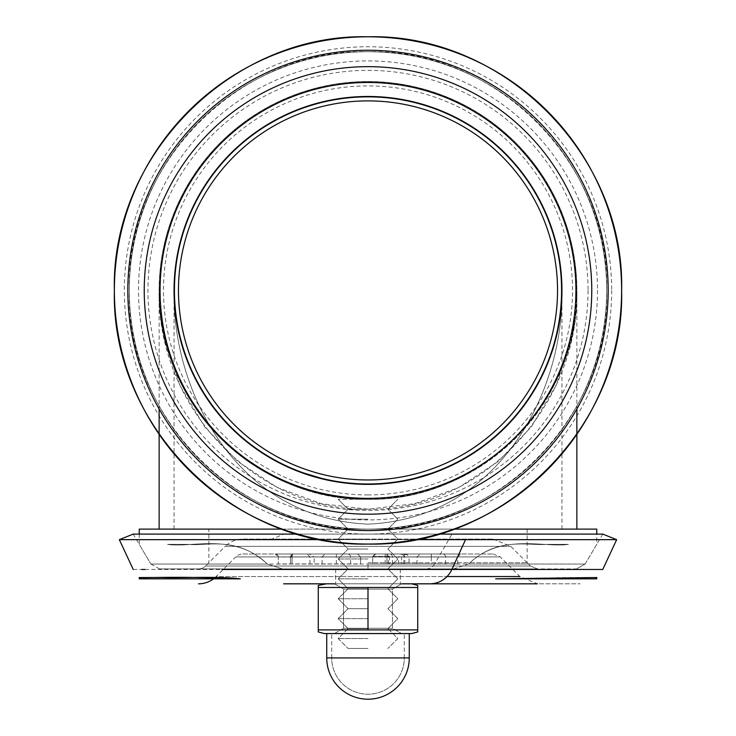 <?xml version="1.0" encoding="UTF-8"?>
<svg xmlns="http://www.w3.org/2000/svg" width="736" height="736" viewBox="0 0 736 736"><rect width="100%" height="100%" fill="white"/><g stroke="black" fill="none" stroke-linecap="round" stroke-linejoin="round"><path stroke-width="0.55" stroke-dasharray="3.68 2.76" d="M368 499.284A208.868 208.868 0 0 1 159.132 290.426A208.868 208.868 0 0 1 368 81.558A208.868 208.868 0 0 1 576.868 290.426A208.868 208.868 0 0 1 368 499.284C256.358 501.63 156.796 402.068 159.132 290.426C156.796 402.068 256.358 501.63 368 499.284C479.642 501.63 579.204 402.068 576.868 290.426C579.204 402.068 479.642 501.63 368 499.284A208.868 208.868 0 0 1 159.132 290.426A208.868 208.868 0 0 1 368 81.558A208.868 208.868 0 0 1 576.868 290.426C579.204 407.385 479.642 511.686 368 509.229C256.358 511.686 156.796 407.385 159.132 290.426L164.376 339.112L179.823 385.36L204.7 426.852L237.774 461.49L277.38 487.563L321.522 503.746L368 509.229L414.478 503.746L458.62 487.563L498.226 461.49L531.3 426.852L556.177 385.36L571.624 339.112L576.868 290.426A208.868 208.868 0 0 1 368 499.284L338.164 499.284L368 499.284A208.868 208.868 0 0 1 159.132 290.426A208.868 208.868 0 0 1 368 81.558A208.868 208.868 0 0 1 576.868 290.426A208.868 208.868 0 0 1 368 499.284M368 494.932A204.516 204.516 0 0 1 190.882 188.168A204.516 204.516 0 0 1 545.118 188.168A204.516 204.516 0 0 1 368 494.932M174.055 290.472A193.945 193.945 0 0 0 174.128 295.9M561.2 307.363L561.945 290.426C564.052 389.602 500.765 518.282 368 524.152C235.235 518.282 171.948 389.602 174.055 290.426L174.791 307.344A193.945 193.945 0 0 0 176.272 319.672L178.618 332.258A193.945 193.945 0 0 0 181.636 344.117L185.352 355.663A193.945 193.945 0 0 0 190.624 368.865L197.202 382.315A193.945 193.945 0 0 0 204.691 395.048L212.759 406.686A193.945 193.945 0 0 0 225.418 421.903L237.397 433.798A193.945 193.945 0 0 0 255.337 448.288L267.996 456.596A193.945 193.945 0 0 0 281.713 464.112L297.537 471.114A193.945 193.945 0 0 0 326.407 479.854L342.783 482.724A193.945 193.945 0 0 0 361.118 484.242L376.041 484.205M360.042 484.205L377.283 484.141A193.945 193.945 0 0 0 396.897 482.2L411.396 479.449A193.945 193.945 0 0 0 428.665 474.637L436.089 472.024A193.945 193.945 0 0 0 445.666 468.142L457.829 462.309A193.945 193.945 0 0 0 470.773 454.903L480.286 448.555A193.945 193.945 0 0 0 483.718 446.062L491.97 439.576A193.945 193.945 0 0 0 499.744 432.759L506.819 425.859A193.945 193.945 0 0 0 515.678 416.144L523.287 406.612A193.945 193.945 0 0 0 531.576 394.616L536.912 385.728A193.945 193.945 0 0 0 542.34 375.388L547.29 364.394A193.945 193.945 0 0 0 551.42 353.446L554.613 343.234A193.945 193.945 0 0 0 557.474 331.807L559.765 319.406A193.945 193.945 0 0 0 561.209 307.344L561.761 298.825A193.945 193.945 0 0 0 561.936 292.33M174.147 296.415L174.8 307.363M176.263 319.599L178.581 332.083M181.516 343.712L184.957 354.531M189.713 366.758L195.988 380.015M203.09 392.49L209.337 401.957M212.52 406.364L214.875 409.446M219.521 415.196L224.866 421.296M230.469 427.165L236.357 432.851M240.129 436.246L246.615 441.683M257.177 449.586L268.879 457.12M282.495 464.499L298.982 471.675M325.744 479.706L341.78 482.586M394.358 482.568L410.366 479.688M438.104 471.252L454.186 464.168M467.958 456.624L480.626 448.316M498.438 433.955L510.536 421.949M523.222 406.704L531.309 395.048M538.798 382.306L545.367 368.874M550.638 355.663L554.364 344.126M557.382 332.258L559.728 319.682M174.055 529.12L174.055 290.426C171.948 389.602 235.235 518.282 368 524.152C500.765 518.282 564.052 389.602 561.945 290.426L561.945 529.12L368 529.12A238.703 238.703 0 0 1 129.297 290.426A238.703 238.703 0 0 1 368 51.722A238.703 238.703 0 0 1 606.703 290.426A238.703 238.703 0 0 1 368 529.12A238.703 238.703 0 0 1 129.297 290.426A238.703 238.703 0 0 1 368 51.722A238.703 238.703 0 0 1 606.703 290.426A238.703 238.703 0 0 1 368 529.12A238.703 238.703 0 0 1 129.297 290.426A238.703 238.703 0 0 1 368 51.722A238.703 238.703 0 0 1 606.703 290.426A238.703 238.703 0 0 1 368 529.12A238.703 238.703 0 0 1 129.297 290.426A238.703 238.703 0 0 1 368 51.722A238.703 238.703 0 0 1 606.703 290.426A238.703 238.703 0 0 1 368 529.12L561.945 529.12M368 544.042A253.616 253.616 0 0 1 114.384 290.426A253.616 253.616 0 0 1 368 36.8A253.616 253.616 0 0 1 621.616 290.426A253.616 253.616 0 0 1 368 544.042A253.616 253.616 0 0 1 114.384 290.426A253.616 253.616 0 0 1 368 36.8A253.616 253.616 0 0 1 621.616 290.426A253.616 253.616 0 0 1 368 544.042M591.781 290.426A223.781 223.781 0 0 1 368 514.206A223.781 223.781 0 0 1 144.219 290.426A223.781 223.781 0 0 1 368 66.636A223.781 223.781 0 0 1 591.781 290.426A223.781 223.781 0 0 1 368 514.206A223.781 223.781 0 0 1 144.219 290.426A223.781 223.781 0 0 1 368 66.636A223.781 223.781 0 0 1 591.781 290.426A223.781 223.781 0 0 1 368 514.206A223.781 223.781 0 0 1 144.219 290.426A223.781 223.781 0 0 1 368 66.636A223.781 223.781 0 0 1 591.781 290.426M453.707 529.12L282.293 529.12M368 628.581L348.11 628.581L368 628.581M368 638.526L338.164 638.526L368 638.526M368 618.636L338.164 618.636L368 618.636M368 608.69L348.11 608.69L368 608.69M368 598.745L338.164 598.745L368 598.745M368 588.8L348.11 588.8L368 588.8M368 578.855L338.164 578.855L368 578.855M576.564 568.91L585.12 564.024L576.564 568.91L161.147 568.91L453.68 568.91L468.712 564.024C500.59 532.202 545.762 548.219 568.45 544.346L548.081 544.346C528.788 546.048 497.242 536.185 468.703 564.024C500.59 532.202 545.762 548.219 568.45 544.346L548.081 544.346C528.788 546.048 497.242 536.185 468.703 564.024L585.12 564.024L468.703 564.024L585.12 564.024L468.703 564.024L453.67 568.91L159.436 568.91L282.33 568.91L159.436 568.91L282.33 568.91L267.288 564.024L150.88 564.024L267.288 564.024L150.88 564.024L267.288 564.024L282.33 568.91L368 568.91L368.009 564.024L434.608 564.024A9.945 9.752 90 0 1 426.218 568.91L159.436 568.91L150.88 564.024L585.12 564.024L596.758 544.355L596.758 534.097M368 558.964L338.164 558.964L368 558.964M368 549.019L348.11 549.019L368 549.019M368 539.074L338.164 539.074L368 539.074M368 519.174L338.164 519.174L368 519.174M368 509.229L348.11 509.229L368 509.229M368 648.471L348.11 648.471L368 648.471M267.288 564.024C234.572 531.926 189.998 548.375 167.55 544.346L187.919 544.346C206.19 546.581 236.412 535.173 267.288 564.024C234.572 531.926 189.998 548.375 167.55 544.346L187.919 544.346C206.19 546.581 236.412 535.173 267.288 564.024M198.564 568.91L537.436 568.91L198.564 568.91A9.945 9.945 0 0 0 205.602 565.993A9.945 9.945 0 0 1 198.564 568.91M368 562.727L527.132 562.727L368 562.727M139.242 529.12L596.758 529.12M368 529.12L527.132 529.12L368 529.12A238.703 238.703 0 0 1 129.297 290.426A238.703 238.703 0 0 1 368 51.722A238.703 238.703 0 0 1 606.703 290.426A238.703 238.703 0 0 1 368 529.12A238.703 238.703 0 0 1 129.297 290.426A238.703 238.703 0 0 1 368 51.722A238.703 238.703 0 0 1 606.703 290.426A238.703 238.703 0 0 1 368 529.12M240.35 578.855C172.298 575.8 140.696 578.376 139.242 577.53L162.61 577.521C178.784 578.183 217.957 576.076 240.341 578.855L139.242 578.855M596.758 578.855L495.65 578.855L595.139 578.855L495.65 578.855L570.492 577.521L596.758 577.53L595.139 578.855M368 633.558L326.729 633.558L368 633.558M334.429 633.558L401.571 633.558L334.429 633.558L343.546 628.296L392.454 628.296L343.546 628.296L392.454 628.296L343.546 628.296L334.429 633.558L401.571 633.558L334.429 633.558M417.726 587.484L318.274 587.484L318.274 631.957L324.236 633.558L411.764 633.558L324.236 633.558L411.764 633.558L417.726 631.957L417.726 629.896L417.726 631.957L417.726 629.896L318.274 629.896L318.274 631.957L318.274 629.896L417.726 629.896L417.726 585.424L417.726 629.896L417.726 587.484L368 587.484L417.726 587.484L417.726 585.424L411.764 583.823L324.236 583.823L411.764 583.823L324.236 583.823L318.274 585.424L318.274 587.484L368 587.484L368 629.896L417.726 629.896M318.274 587.484L318.274 629.896L368 629.896L368 587.484L318.274 587.484L318.274 629.896M401.571 583.823L334.429 583.823L401.571 583.823L392.454 589.085L343.546 589.085L392.454 589.085L392.454 628.296L401.571 633.558L392.454 628.296L392.454 589.085L343.546 589.085L392.454 589.085L401.571 583.823L334.429 583.823L401.571 583.823L334.429 583.823L343.546 589.085L343.546 628.296L343.546 589.085L334.429 583.823M326.379 583.823L411.764 583.823M368 587.484L368 629.896M368 583.823L335.671 583.823L368 583.823M429.787 583.823L558.541 583.823C587.374 583.823 587.374 583.823 558.541 583.823L429.787 583.823M145.148 569.462L513.967 569.471M133.244 569.471L141.689 569.462M414.975 539.663L321.025 539.663M119.352 539.663L599.527 539.663M438.325 534.097L297.675 534.097M139.242 534.097L139.242 544.355L150.88 564.024L133.179 534.097L579.462 534.097C610.54 534.097 610.54 534.097 579.462 534.097L451.968 534.097L434.608 564.024M431.278 553.987L431.278 556.977L372.72 556.977L375.7 553.987L372.72 556.977L372.72 563.932L372.72 556.471L375.204 553.987L372.72 556.471L386.98 556.471L372.72 556.471L372.72 563.932L389.5 563.932L389.5 556.471L387.007 553.987L275.319 553.987L460.681 553.987L386.98 553.987L386.98 556.471L389.5 556.471L386.98 556.471L386.98 553.987L386.98 556.977L401.644 556.977L398.498 556.977L401.838 553.987M389.5 563.932L457.691 563.932L372.72 563.932L372.72 556.977L360.566 556.977L357.586 553.987L360.566 556.977L357.586 553.987L360.566 556.977L360.566 563.932L278.309 563.932L360.566 563.932L360.566 556.977L360.566 563.932L360.566 556.977L386.98 556.977L386.98 563.932L386.98 556.471L386.98 563.932M445.547 563.932L445.547 556.977A2.981 2.981 0 0 0 442.557 553.987L419.998 553.987L442.557 553.987M350.621 563.932L350.621 556.977L322.092 556.977L350.621 556.977A2.981 2.981 0 0 0 347.64 553.987L325.073 553.987L347.64 553.987M398.498 563.932L398.498 556.977L409.05 556.977L407.054 554.631L401.948 553.987L404.864 556.977L457.691 556.977L431.278 556.977L431.278 563.932M401.985 553.987L404.616 553.987L401.644 556.977L401.644 563.932M404.864 563.932L404.864 556.977L409.05 556.977L409.05 563.932M292.063 553.987L292.063 556.977L293.443 553.987L291.106 555.11L290.453 556.977L314.134 556.977L309.212 553.987M242.825 553.987L493.175 553.987L242.825 553.987A9.945 9.945 0 0 0 235.787 556.904L500.213 556.904L235.787 556.904L216.145 576.546L447.028 576.546M275.319 553.987A2.981 2.981 0 0 1 278.309 556.977L275.319 553.987A2.981 2.981 0 0 1 278.309 556.977L278.309 563.932L278.309 556.977L290.453 556.977L293.443 553.987L291.106 555.11M336.361 553.987L336.361 556.977L360.566 556.977L309.948 556.977L314.134 556.977L314.134 563.932M290.453 556.977L290.453 563.932L290.748 555.689M242.825 539.074L493.175 539.074L242.825 539.074A24.868 24.868 0 0 0 225.244 546.351L510.756 546.351L225.244 546.351L205.602 565.993L530.398 565.993L205.602 565.993L530.398 565.993L205.602 565.993L208.868 562.727L208.868 529.12M493.175 553.987L500.213 556.904L519.855 576.546L537.436 583.823L283.618 583.823M213.486 578.855A24.868 24.868 0 0 0 216.145 576.546L519.855 576.546M368 498.852A208.426 208.426 0 0 0 576.426 290.426A208.426 208.426 0 0 0 368 81.99A208.426 208.426 0 0 0 159.574 290.426A208.426 208.426 0 0 0 368 498.852M611.671 290.426A243.671 243.671 0 0 1 246.164 501.446A243.671 243.671 0 0 1 246.164 79.396A243.671 243.671 0 0 1 611.671 290.426M588.055 290.426A220.055 220.055 0 0 1 257.977 480.994A220.055 220.055 0 0 1 257.977 99.848A220.055 220.055 0 0 1 588.055 290.426M597.503 290.426A229.503 229.503 0 0 1 253.248 489.173A229.503 229.503 0 0 1 253.248 91.669A229.503 229.503 0 0 1 597.503 290.426M368 699.2A41.271 41.271 0 0 0 409.271 657.929L326.729 657.929L404.303 657.929L326.729 657.929L326.729 633.558M368 657.929L331.697 657.929L368 657.929M270.48 539.663L284.041 534.097M407.054 554.631L407.054 553.987M392.435 563.932L392.435 556.977A2.981 2.806 -90 0 0 389.629 553.987M388.424 563.932L388.424 556.977A2.981 2.806 -90 0 0 385.618 553.987M385.213 563.932L385.213 553.987M403.843 563.932L403.843 556.977A2.981 2.806 90 0 1 405.508 554.245M336.361 563.932L336.361 556.977L278.309 556.977M292.063 556.977L292.063 563.932L292.063 556.977M573.335 328.642L576.868 290.426L573.132 329.746M162.665 328.642L159.132 290.426L159.132 408.986M162.868 329.746L159.132 290.426M606.703 290.426C609.978 162.858 495.567 48.447 368 51.722C240.433 48.447 126.022 162.858 129.297 290.426C126.022 417.993 240.433 532.404 368 529.12C495.567 532.404 609.978 417.993 606.703 290.426M576.868 290.426L576.868 408.986M348.11 628.581L338.164 638.526L348.11 648.471L338.164 638.526L348.11 628.581L338.164 618.636L348.11 608.69L338.164 598.745L348.11 588.8L338.164 578.855L348.11 568.91L338.164 558.964L348.11 549.019L338.164 539.074L348.11 529.12L338.164 519.174L348.11 509.229L338.164 499.284L348.11 509.229L338.164 519.174L348.11 529.12L338.164 539.074L348.11 549.019L338.164 558.964L348.11 568.91L338.164 578.855L348.11 588.8L338.164 598.745L348.11 608.69L338.164 618.636L348.11 628.581M387.89 628.581L397.836 638.526L387.89 648.471L397.836 638.526L387.89 628.581L397.836 618.636L387.89 608.69L397.836 598.745L387.89 588.8L397.836 578.855L387.89 568.91L397.836 558.964L387.89 549.019L397.836 539.074L387.89 529.12L397.836 519.174L387.89 509.229L397.836 499.284L387.89 509.229L397.836 519.174L387.89 529.12L397.836 539.074L387.89 549.019L397.836 558.964L387.89 568.91L397.836 578.855L387.89 588.8L397.836 598.745L387.89 608.69L397.836 618.636L387.89 628.581M493.175 539.074L510.756 546.351L530.398 565.993L537.436 568.91L530.398 565.993L527.132 562.727L527.132 529.12M139.233 577.521L140.861 578.855M409.271 657.929L409.271 633.558M404.303 657.929L404.303 633.558L404.303 657.929A36.303 36.303 0 0 1 368 694.223A36.303 36.303 0 0 0 404.303 657.929M331.697 657.929L331.697 633.558L331.697 657.929A36.303 36.303 0 0 0 368 694.223A36.303 36.303 0 0 1 331.697 657.929M150.88 564.024L159.436 568.91M335.671 568.91L335.671 583.823L335.671 568.91M400.329 568.91L400.329 583.823L400.329 568.91M602.821 534.097L585.12 564.024M417.018 563.932L417.018 556.977L419.998 553.987M322.092 563.932L322.092 556.977L325.073 553.987M457.691 563.932L457.691 556.977L460.681 553.987M309.948 563.932L309.948 556.977L306.967 553.987"/><path stroke-width="1.1" d="M561.936 292.33A193.945 193.945 0 0 0 368 96.471A193.945 193.945 0 0 0 174.055 290.472M174.128 295.9A193.945 193.945 0 0 0 174.791 307.344L176.272 319.672A193.945 193.945 0 0 0 178.618 332.258L181.636 344.117A193.945 193.945 0 0 0 185.352 355.663L190.624 368.865A193.945 193.945 0 0 0 197.202 382.315L204.691 395.048A193.945 193.945 0 0 0 212.759 406.686L225.418 421.903A193.945 193.945 0 0 0 237.397 433.798L255.337 448.288A193.945 193.945 0 0 0 267.996 456.596L281.713 464.112A193.945 193.945 0 0 0 297.537 471.114L326.407 479.854A193.945 193.945 0 0 0 342.783 482.724L361.118 484.242A193.945 193.945 0 0 0 377.283 484.141L396.897 482.2A193.945 193.945 0 0 0 411.396 479.449L428.665 474.637A193.945 193.945 0 0 0 436.089 472.024L445.666 468.142A193.945 193.945 0 0 0 457.829 462.309L470.773 454.903A193.945 193.945 0 0 0 480.286 448.555L483.718 446.062A193.945 193.945 0 0 0 491.97 439.576L499.744 432.759A193.945 193.945 0 0 0 506.819 425.859L515.678 416.144A193.945 193.945 0 0 0 523.287 406.612L531.576 394.616A193.945 193.945 0 0 0 536.912 385.728L542.34 375.388A193.945 193.945 0 0 0 547.29 364.394L551.42 353.446A193.945 193.945 0 0 0 554.613 343.234L557.474 331.807A193.945 193.945 0 0 0 559.765 319.406L561.209 307.344A193.945 193.945 0 0 0 561.761 298.825L561.945 290.426A193.945 193.945 0 0 1 368 484.371A193.945 193.945 0 0 1 174.055 290.426A193.945 193.945 0 0 1 368 96.471A193.945 193.945 0 0 1 561.945 290.426A193.945 193.945 0 0 1 368 484.371A193.945 193.945 0 0 1 174.055 290.426A193.945 193.945 0 0 1 368 96.471A193.945 193.945 0 0 1 561.945 290.426M368 479.964A189.538 189.538 0 0 1 203.854 195.656A189.538 189.538 0 0 1 532.146 195.656A189.538 189.538 0 0 1 368 479.964M174.055 290.426L174.147 296.415M174.8 307.363L176.263 319.599M178.581 332.083L181.516 343.712M184.957 354.531L189.713 366.758M195.988 380.015L203.09 392.49M209.337 401.957L212.52 406.364M214.875 409.446L219.521 415.196M224.866 421.296L230.469 427.165M236.357 432.851L240.129 436.246M246.615 441.683L257.177 449.586M268.879 457.12L282.495 464.499M298.982 471.675L325.744 479.706M341.78 482.586L360.042 484.205M376.041 484.205L394.358 482.568M410.366 479.688L438.104 471.252M454.186 464.168L467.958 456.624M480.626 448.316L498.438 433.955M510.536 421.949L523.222 406.704M531.309 395.048L538.798 382.306M545.367 368.874L550.638 355.663M554.364 344.126L557.382 332.258M559.728 319.682L561.2 307.363M608.175 290.426A240.175 240.175 0 0 1 247.912 498.419A240.175 240.175 0 0 1 247.912 82.432A240.175 240.175 0 0 1 608.175 290.426M621.626 290.426A253.626 253.626 0 0 1 368 544.042A253.626 253.626 0 0 1 114.374 290.426A253.626 253.626 0 0 1 368 36.8A253.626 253.626 0 0 1 621.626 290.426C625.103 154.882 503.544 33.322 368 36.8C232.456 33.322 110.897 154.882 114.374 290.426C110.897 425.96 232.456 547.52 368 544.042C503.544 547.52 625.103 425.96 621.626 290.426M591.762 290.426A223.762 223.762 0 0 1 256.119 484.205A223.762 223.762 0 0 1 256.119 96.637A223.762 223.762 0 0 1 591.762 290.426M282.293 529.12L139.242 529.12L139.242 534.097M596.758 534.097L596.758 529.12L453.707 529.12M240.35 578.855C172.298 575.8 140.696 578.376 139.242 577.53L162.61 577.521C178.784 578.183 217.957 576.076 240.341 578.855L139.242 578.855L139.242 577.53M596.758 577.53L495.65 578.855L596.758 578.855L596.767 577.521M318.274 629.896L318.274 631.957L324.236 633.558L411.764 633.558L417.726 631.957L417.726 629.896L318.274 629.896L318.274 587.484L417.726 587.484L417.726 629.896M411.764 583.823L417.726 585.424L417.726 587.484M368 587.484L368 629.896M318.274 587.484L318.274 585.424L326.379 583.823M429.787 583.823A24.868 24.371 -90 0 0 451.876 569.471L222.033 569.471C104.852 569.462 104.852 569.462 222.033 569.471M599.527 539.663L616.648 539.663L602.756 569.471L451.876 569.471M141.689 569.462L145.148 569.462M438.325 534.097L602.821 534.097L616.648 539.663L414.975 539.663M321.025 539.663L119.352 539.663L133.179 534.097L297.675 534.097M283.618 583.823L334.429 583.823M401.571 583.823L537.436 583.823M198.564 583.823A24.868 24.868 0 0 0 213.486 578.855M368 96.858A193.568 193.568 0 0 1 561.568 290.426A193.568 193.568 0 0 1 368 483.984A193.568 193.568 0 0 1 174.432 290.426A193.568 193.568 0 0 1 368 96.858M575.929 290.426A207.929 207.929 0 0 1 264.031 470.497A207.929 207.929 0 0 1 264.031 110.345A207.929 207.929 0 0 1 575.929 290.426M326.729 633.558L326.729 657.929A41.271 41.271 0 0 0 368 699.2A41.271 41.271 0 0 1 326.729 657.929L409.271 657.929L409.271 633.558M465.52 539.663L451.895 569.471M447.028 576.546L519.855 576.546M159.132 408.986L159.132 529.12M576.868 408.986L576.868 529.12M368 699.2A41.271 41.271 0 0 0 409.271 657.929M133.244 569.471L119.352 539.672"/></g></svg>
